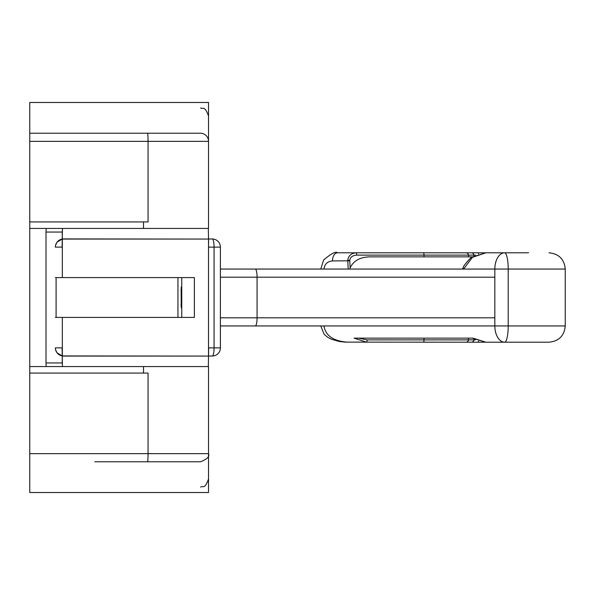 <?xml version="1.0" encoding="UTF-8"?>
<svg xmlns="http://www.w3.org/2000/svg" width="595" height="595" viewBox="0 0 595 595"><rect width="100%" height="100%" fill="white"/><g stroke="black" fill="none" stroke-linecap="round" stroke-linejoin="round"><path stroke-width="0.89" d="M98.011 133.221L156.515 133.221M98.011 461.779L129.122 461.779M208.525 228.428L208.525 102.474L29.75 102.474L29.75 141.35L29.75 133.221L200.396 133.221A8.129 8.129 0 0 1 208.525 141.35L29.75 141.35L29.75 228.428L208.332 228.428L208.555 241.763M62.252 492.526L81.485 492.526M208.555 353.237L208.652 347.882L208.51 356.078L62.326 356.078L62.17 351.89L62.43 366.572L138.843 366.572L29.75 366.572L29.75 373.072L148.058 373.072L148.058 453.65L208.525 453.65L208.525 366.572M187.886 461.779L200.396 461.779C207.082 459.281 209.79 456.573 208.525 453.65L208.525 492.526L29.75 492.526L29.75 453.65L148.058 453.65A8.129 0.565 90 0 1 147.493 461.779L94.761 461.779M200.396 461.779L147.493 461.779M46.276 366.572A24.38 24.38 0 0 1 46.001 362.95L46.001 232.05L62.252 232.05A8.129 8.129 0 0 1 62.393 230.555A8.129 8.129 0 0 0 62.252 232.05L62.252 238.469M62.252 356.531L62.252 362.95A8.129 8.129 0 0 0 62.393 364.445A8.129 8.129 0 0 1 62.252 362.95L46.001 362.95M94.761 133.221L29.75 133.221L29.75 138.799M29.75 455.287L29.75 373.072M29.75 366.572L29.75 228.428M143.514 221.928L143.514 228.428M29.75 221.928L148.058 221.928L148.058 141.35A8.129 0.565 90 0 0 147.493 133.221M143.514 373.072L143.514 366.572M138.843 366.572L208.332 366.572L208.592 351.786M62.17 243.11L62.326 238.922L208.51 239.064L62.326 239.064L62.125 247.118L62.43 228.428L138.843 228.428M62.17 351.89L62.326 355.936L208.51 356.078M55.387 277.59L194.379 277.59L194.379 317.41L55.387 317.41M481.05 325.941L220.403 325.941M208.518 238.989L212.281 238.989L208.518 238.989M220.403 269.059L481.05 269.059M260.26 269.059L247.587 269.059M181.75 317.41L181.75 277.59M208.51 239.064L208.51 355.936M208.51 238.922L208.592 243.214M208.652 347.882L214.066 347.882L214.066 247.118L220.403 247.118L220.395 347.882A8.129 8.114 90 0 1 212.281 356.011L208.518 356.011M55.32 247.118L55.528 245.281L57.068 242.091L62.244 239.078A8.129 8.114 -90 0 0 55.387 247.118L62.125 247.118L62.125 246.575M62.125 348.425L62.125 347.882L55.387 347.882A8.129 8.114 -90 0 0 62.244 355.907L57.023 352.865L55.528 349.719L55.32 347.882M348.194 269.059L347.755 260.275C348.432 255.716 351.236 253.232 356.167 252.808L514.824 252.808M320.779 269.059L323.643 259.933C331.482 253.433 336.063 251.053 337.387 252.808A8.129 4.901 90 0 0 332.479 260.93L349.756 260.803L350.143 267.884C353.348 260.967 359.692 257.293 369.183 256.869L472.348 256.869M332.114 325.941L494.832 325.941L494.832 269.059A16.251 9.81 -90 0 1 504.634 252.808L528.568 252.808M548.932 342.192L485.855 342.192L472.348 338.131L468.533 338.131L468.444 339.886L475.398 339.886M478.588 341.113A2.439 0.945 90 0 1 477.8 342.192L344.944 342.118L339.128 341.448L331.37 339.217L327.689 337.291L324.134 334.308L320.779 325.941M448.013 342.192L453.769 342.192M434.558 342.192L423.023 342.192M473.895 339.098L473.851 339.886A2.439 2.439 90 0 1 471.419 342.192L503.065 342.192M565.25 325.941L565.25 269.059L463.609 269.059L472.385 257.352L485.855 252.808L504.634 252.808A16.251 3.577 90 0 1 508.212 269.059L508.212 325.941L565.25 325.941C564.291 335.811 558.869 341.233 548.999 342.192M503.065 252.808L446.243 252.808M337.387 252.808L356.167 252.808A2.439 0.535 90 0 1 356.703 255.114C352.604 255.411 350.291 257.159 349.756 260.342L349.756 260.803M485.855 342.192L473.025 338.131L354.092 338.131L366.542 342.192A2.439 0.535 90 0 0 367.078 339.886L468.444 339.886A2.439 2.439 90 0 1 466.004 342.192M358.577 338.131L367.078 339.886M350.143 267.884L349.704 269.059M463.505 266.887L462.464 269.059M494.832 325.941A16.251 9.81 90 0 0 504.634 342.192A16.251 3.577 90 0 0 508.212 325.941L494.832 325.941M324 325.941C325.51 335.744 333.431 341.158 347.755 342.192M472.385 257.352L471.976 257.137C471.21 256.832 463.356 265.824 463.431 267.021M463.609 269.059A2.439 0.848 -150.6 0 1 462.917 268.003M181.75 306.908L181.75 287.943M181.274 307.853L181.274 286.976L181.274 307.853M181.75 292.77L181.75 302.156M181.096 305.599L181.542 297.478M181.096 289.237L181.274 305.599M181.43 297.478L181.274 289.237M46.001 232.05A24.38 24.38 0 0 1 46.276 228.428M62.326 317.41L62.326 355.936A8.129 8.114 -90 0 0 62.326 356.078M494.832 277.188L220.403 277.188M255.277 269.059A8.129 1.792 -90 0 1 257.07 277.188L257.07 317.812L494.832 317.812M220.403 317.812L257.07 317.812A8.129 1.792 -90 0 1 255.277 325.941M62.326 238.922A8.129 8.114 -90 0 0 62.326 239.064L62.326 277.59M220.403 347.882L220.395 347.882A8.129 8.129 0 0 1 212.281 356.011A8.129 1.792 -90 0 0 214.066 347.882L220.403 347.882L220.403 247.118A8.129 8.114 90 0 0 212.281 238.989A8.129 1.792 -90 0 1 214.066 247.118L208.652 247.118M349.756 260.342L347.755 260.275M332.479 260.93C327.369 261.45 324.543 264.158 324 269.059M424.019 256.869L423.997 255.114L356.703 255.114M468.533 256.869L468.444 255.114L423.997 255.114A2.439 0.535 90 0 0 423.462 252.808M473.895 255.902L473.851 255.114L468.444 255.114A2.439 2.439 90 0 0 466.004 252.808M475.398 255.114L473.851 255.114A2.439 2.439 90 0 0 471.419 252.808M424.019 338.131L423.997 339.886A2.439 0.535 90 0 1 423.462 342.192M477.8 252.808A2.439 0.945 90 0 1 478.588 253.887M177.942 277.59L177.942 317.41M200.612 487.045C202.91 485.461 204.717 489.93 208.525 478.923M200.612 107.955C202.94 109.621 204.576 104.898 208.525 116.077M62.17 243.124L62.118 246.717M62.118 348.283L62.17 351.876M220.403 247.118A8.129 8.129 0 0 0 212.281 238.989M565.25 269.059C564.291 259.189 558.869 253.768 548.999 252.808M485.855 252.808L471.976 257.137M56.094 277.59L56.094 317.41"/></g></svg>
